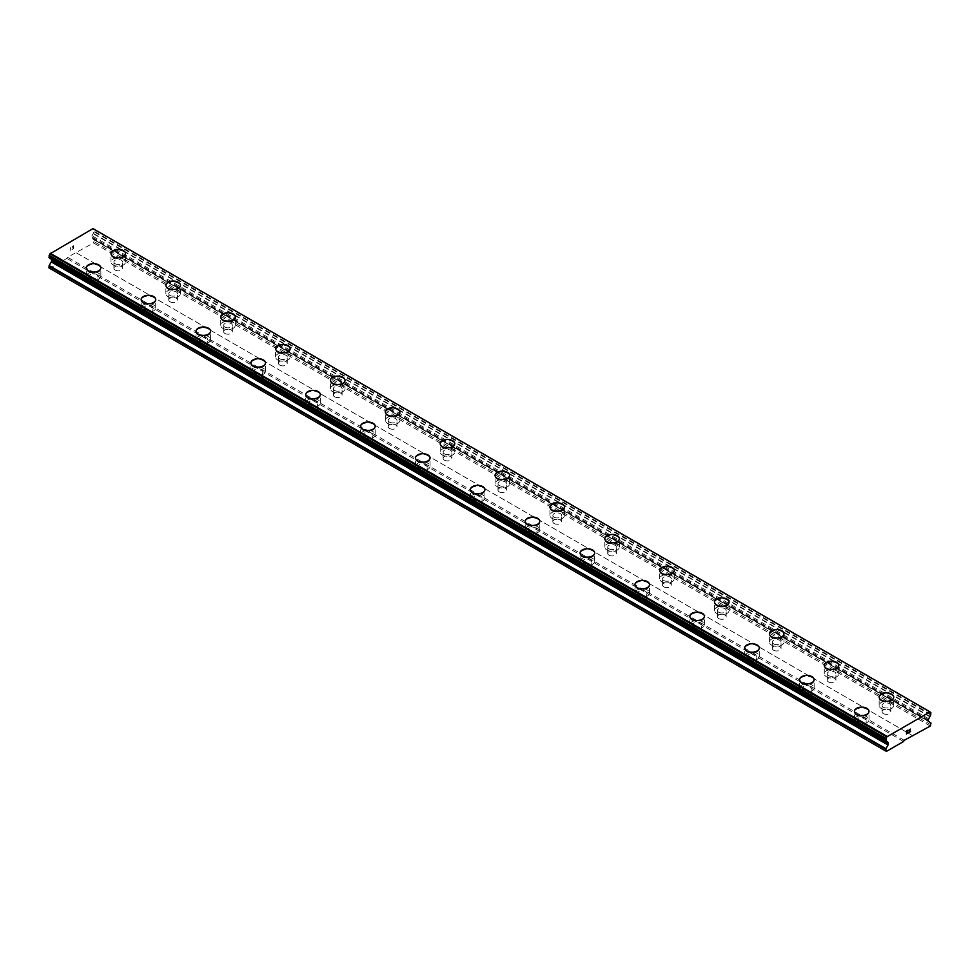 <?xml version="1.0" encoding="UTF-8"?>
<svg xmlns="http://www.w3.org/2000/svg" width="980" height="980" viewBox="0 0 980 980"><rect width="100%" height="100%" fill="white"/><g stroke="black" fill="none" stroke-linecap="round" stroke-linejoin="round"><path stroke-width="0.73" stroke-dasharray="4.9 3.68" d="M115.187 270.1A4.361 2.524 0 0 0 119.94 270.651A4.361 2.524 0 0 0 122.635 268.324A4.361 2.524 0 0 0 121.361 266.536A4.361 2.524 0 0 0 116.596 265.997A4.361 2.524 0 0 0 113.901 268.324A4.361 2.524 0 0 0 115.187 270.1M115.187 263.767A4.361 2.524 0 0 0 119.94 264.318A4.361 2.524 0 0 0 122.635 261.991A4.361 2.524 0 0 0 121.361 260.202A4.361 2.524 0 0 0 116.596 259.663A4.361 2.524 0 0 0 113.901 261.991A4.361 2.524 0 0 0 115.187 263.767M125.55 253.612L125.55 253.587A7.277 4.202 180 0 1 125.55 253.612A7.277 4.202 180 0 1 121.055 257.483A7.277 4.202 180 0 1 113.129 256.576A7.277 4.202 180 0 1 110.997 253.612A7.277 4.202 180 0 1 110.997 253.6L110.997 253.612M170.054 301.779A4.361 2.524 0 0 0 174.808 302.33A4.361 2.524 0 0 0 177.503 300.003A4.361 2.524 0 0 0 176.229 298.214A4.361 2.524 0 0 0 171.463 297.675A4.361 2.524 0 0 0 168.768 300.003A4.361 2.524 0 0 0 170.054 301.779M170.054 295.446A4.361 2.524 0 0 0 174.808 295.997A4.361 2.524 0 0 0 177.503 293.669A4.361 2.524 0 0 0 176.229 291.881A4.361 2.524 0 0 0 171.463 291.329A4.361 2.524 0 0 0 168.768 293.669A4.361 2.524 0 0 0 170.054 295.446M180.418 285.266L180.418 285.29A7.277 4.202 180 0 1 180.418 285.29A7.277 4.202 180 0 1 175.922 289.161A7.277 4.202 180 0 1 167.996 288.255A7.277 4.202 180 0 1 165.865 285.29A7.277 4.202 180 0 1 165.865 285.278L165.865 285.266M224.922 333.457A4.361 2.524 0 0 0 229.675 334.009A4.361 2.524 0 0 0 232.37 331.681A4.361 2.524 0 0 0 231.096 329.893A4.361 2.524 0 0 0 226.331 329.354A4.361 2.524 0 0 0 223.636 331.681A4.361 2.524 0 0 0 224.922 333.457M224.922 327.124A4.361 2.524 0 0 0 229.675 327.663A4.361 2.524 0 0 0 232.37 325.336A4.361 2.524 0 0 0 231.096 323.559A4.361 2.524 0 0 0 226.331 323.008A4.361 2.524 0 0 0 223.636 325.336A4.361 2.524 0 0 0 224.922 327.124M235.286 316.957L235.286 316.957A7.277 4.202 180 0 1 230.79 320.84A7.277 4.202 180 0 1 222.864 319.933A7.277 4.202 180 0 1 220.733 316.957L220.733 316.944M279.79 365.136A4.361 2.524 0 0 0 284.543 365.687A4.361 2.524 0 0 0 287.238 363.36A4.361 2.524 0 0 0 285.964 361.571A4.361 2.524 0 0 0 281.199 361.032A4.361 2.524 0 0 0 278.504 363.36A4.361 2.524 0 0 0 279.79 365.136M279.79 358.803A4.361 2.524 0 0 0 284.543 359.341A4.361 2.524 0 0 0 287.238 357.014A4.361 2.524 0 0 0 285.964 355.238A4.361 2.524 0 0 0 281.199 354.687A4.361 2.524 0 0 0 278.504 357.014A4.361 2.524 0 0 0 279.79 358.803M290.154 348.635L290.154 348.635A7.277 4.202 180 0 1 285.658 352.518A7.277 4.202 180 0 1 277.732 351.612A7.277 4.202 180 0 1 275.601 348.635L275.601 348.623M334.658 396.814A4.361 2.524 0 0 0 339.411 397.365A4.361 2.524 0 0 0 342.106 395.026A4.361 2.524 0 0 0 340.832 393.25A4.361 2.524 0 0 0 336.067 392.698A4.361 2.524 0 0 0 333.372 395.026A4.361 2.524 0 0 0 334.658 396.814M334.658 390.481A4.361 2.524 0 0 0 339.411 391.02A4.361 2.524 0 0 0 342.106 388.693A4.361 2.524 0 0 0 340.832 386.916A4.361 2.524 0 0 0 336.067 386.365A4.361 2.524 0 0 0 333.372 388.693A4.361 2.524 0 0 0 334.658 390.481M345.021 380.313L345.021 380.313A7.277 4.202 180 0 1 340.526 384.197A7.277 4.202 180 0 1 332.6 383.29A7.277 4.202 180 0 1 330.468 380.313L330.468 380.301M389.526 428.493A4.361 2.524 0 0 0 394.279 429.032A4.361 2.524 0 0 0 396.974 426.704A4.361 2.524 0 0 0 395.7 424.928A4.361 2.524 0 0 0 390.934 424.377A4.361 2.524 0 0 0 388.239 426.704A4.361 2.524 0 0 0 389.526 428.493M389.526 422.16A4.361 2.524 0 0 0 394.279 422.699A4.361 2.524 0 0 0 396.974 420.371A4.361 2.524 0 0 0 395.7 418.595A4.361 2.524 0 0 0 390.934 418.043A4.361 2.524 0 0 0 388.239 420.371A4.361 2.524 0 0 0 389.526 422.16M399.889 411.992L399.889 411.992A7.277 4.202 180 0 1 395.393 415.875A7.277 4.202 180 0 1 387.468 414.969A7.277 4.202 180 0 1 385.336 411.992L385.336 411.98M444.393 460.171A4.361 2.524 0 0 0 449.146 460.71A4.361 2.524 0 0 0 451.841 458.383A4.361 2.524 0 0 0 450.567 456.607A4.361 2.524 0 0 0 445.802 456.055A4.361 2.524 0 0 0 443.107 458.383A4.361 2.524 0 0 0 444.393 460.171M444.393 453.838A4.361 2.524 0 0 0 449.146 454.377A4.361 2.524 0 0 0 451.841 452.05A4.361 2.524 0 0 0 450.567 450.273A4.361 2.524 0 0 0 445.802 449.722A4.361 2.524 0 0 0 443.107 452.05A4.361 2.524 0 0 0 444.393 453.838M454.757 443.658L454.757 443.671A7.277 4.202 180 0 1 450.261 447.554A7.277 4.202 180 0 1 442.335 446.647A7.277 4.202 180 0 1 440.204 443.671L440.204 443.658M499.261 491.85A4.361 2.524 0 0 0 504.014 492.389A4.361 2.524 0 0 0 506.709 490.061A4.361 2.524 0 0 0 505.435 488.285A4.361 2.524 0 0 0 500.67 487.734A4.361 2.524 0 0 0 497.975 490.061A4.361 2.524 0 0 0 499.261 491.85M499.261 485.517A4.361 2.524 0 0 0 504.014 486.055A4.361 2.524 0 0 0 506.709 483.728A4.361 2.524 0 0 0 505.435 481.952A4.361 2.524 0 0 0 500.67 481.401A4.361 2.524 0 0 0 497.975 483.728A4.361 2.524 0 0 0 499.261 485.517M509.625 475.349L509.625 475.337A7.277 4.202 180 0 1 509.625 475.349A7.277 4.202 180 0 1 505.129 479.232A7.277 4.202 180 0 1 497.203 478.326A7.277 4.202 180 0 1 495.072 475.349A7.277 4.202 180 0 1 495.072 475.337L495.072 475.337M554.129 523.528A4.361 2.524 0 0 0 558.882 524.067A4.361 2.524 0 0 0 561.577 521.74A4.361 2.524 0 0 0 560.303 519.964A4.361 2.524 0 0 0 555.538 519.412A4.361 2.524 0 0 0 552.843 521.74A4.361 2.524 0 0 0 554.129 523.528M554.129 517.183A4.361 2.524 0 0 0 558.882 517.734A4.361 2.524 0 0 0 561.577 515.407A4.361 2.524 0 0 0 560.303 513.63A4.361 2.524 0 0 0 555.538 513.079A4.361 2.524 0 0 0 552.843 515.407A4.361 2.524 0 0 0 554.129 517.183M564.492 507.028L564.492 507.015A7.277 4.202 180 0 1 564.492 507.028A7.277 4.202 180 0 1 559.996 510.911A7.277 4.202 180 0 1 552.071 509.992A7.277 4.202 180 0 1 549.939 507.028A7.277 4.202 180 0 1 549.939 507.015L549.939 507.015M608.997 555.207A4.361 2.524 0 0 0 613.75 555.746A4.361 2.524 0 0 0 616.445 553.418A4.361 2.524 0 0 0 615.171 551.642A4.361 2.524 0 0 0 610.405 551.091A4.361 2.524 0 0 0 607.71 553.418A4.361 2.524 0 0 0 608.997 555.207M608.997 548.861A4.361 2.524 0 0 0 613.75 549.413A4.361 2.524 0 0 0 616.445 547.085A4.361 2.524 0 0 0 615.171 545.297A4.361 2.524 0 0 0 610.405 544.758A4.361 2.524 0 0 0 607.71 547.085A4.361 2.524 0 0 0 608.997 548.861M619.36 538.706L619.36 538.694A7.277 4.202 180 0 1 619.36 538.706A7.277 4.202 180 0 1 614.864 542.589A7.277 4.202 180 0 1 606.938 541.671A7.277 4.202 180 0 1 604.807 538.706A7.277 4.202 180 0 1 604.807 538.694L604.807 538.694M663.864 586.885A4.361 2.524 0 0 0 668.617 587.424A4.361 2.524 0 0 0 671.312 585.097A4.361 2.524 0 0 0 670.038 583.321A4.361 2.524 0 0 0 665.273 582.769A4.361 2.524 0 0 0 662.578 585.097A4.361 2.524 0 0 0 663.864 586.885M663.864 580.54A4.361 2.524 0 0 0 668.617 581.091A4.361 2.524 0 0 0 671.312 578.764A4.361 2.524 0 0 0 670.038 576.975A4.361 2.524 0 0 0 665.273 576.436A4.361 2.524 0 0 0 662.578 578.764A4.361 2.524 0 0 0 663.864 580.54M674.228 570.385L674.228 570.372A7.277 4.202 180 0 1 674.228 570.385A7.277 4.202 180 0 1 669.732 574.268A7.277 4.202 180 0 1 661.806 573.349A7.277 4.202 180 0 1 659.675 570.385A7.277 4.202 180 0 1 659.675 570.372L659.675 570.372M718.732 618.552A4.361 2.524 0 0 0 723.485 619.103A4.361 2.524 0 0 0 726.18 616.775A4.361 2.524 0 0 0 724.906 614.999A4.361 2.524 0 0 0 720.141 614.448A4.361 2.524 0 0 0 717.446 616.775A4.361 2.524 0 0 0 718.732 618.552M718.732 612.218A4.361 2.524 0 0 0 723.485 612.77A4.361 2.524 0 0 0 726.18 610.442A4.361 2.524 0 0 0 724.906 608.654A4.361 2.524 0 0 0 720.141 608.115A4.361 2.524 0 0 0 717.446 610.442A4.361 2.524 0 0 0 718.732 612.218M729.096 602.063L729.096 602.051A7.277 4.202 180 0 1 729.096 602.063A7.277 4.202 180 0 1 724.6 605.946A7.277 4.202 180 0 1 716.674 605.028A7.277 4.202 180 0 1 714.543 602.063A7.277 4.202 180 0 1 714.543 602.051L714.543 602.063M773.6 650.23A4.361 2.524 0 0 0 778.353 650.781A4.361 2.524 0 0 0 781.048 648.454A4.361 2.524 0 0 0 779.774 646.665A4.361 2.524 0 0 0 775.009 646.126A4.361 2.524 0 0 0 772.314 648.454A4.361 2.524 0 0 0 773.6 650.23M773.6 643.897A4.361 2.524 0 0 0 778.353 644.448A4.361 2.524 0 0 0 781.048 642.12A4.361 2.524 0 0 0 779.774 640.332A4.361 2.524 0 0 0 775.009 639.793A4.361 2.524 0 0 0 772.314 642.12A4.361 2.524 0 0 0 773.6 643.897M783.963 633.717L783.963 633.742A7.277 4.202 180 0 1 783.963 633.742A7.277 4.202 180 0 1 779.467 637.613A7.277 4.202 180 0 1 771.542 636.706A7.277 4.202 180 0 1 769.41 633.742A7.277 4.202 180 0 1 769.41 633.729L769.41 633.717M828.467 681.909A4.361 2.524 0 0 0 833.221 682.46A4.361 2.524 0 0 0 835.916 680.132A4.361 2.524 0 0 0 834.642 678.344A4.361 2.524 0 0 0 829.876 677.805A4.361 2.524 0 0 0 827.194 680.132A4.361 2.524 0 0 0 828.467 681.909M828.467 675.575A4.361 2.524 0 0 0 833.221 676.127A4.361 2.524 0 0 0 835.916 673.799A4.361 2.524 0 0 0 834.642 672.011A4.361 2.524 0 0 0 829.876 671.471A4.361 2.524 0 0 0 827.194 673.799A4.361 2.524 0 0 0 828.467 675.575M838.831 665.42L838.831 665.395A7.277 4.202 180 0 1 838.831 665.42A7.277 4.202 180 0 1 834.335 669.291A7.277 4.202 180 0 1 826.41 668.385A7.277 4.202 180 0 1 824.278 665.42A7.277 4.202 180 0 1 824.278 665.408L824.278 665.395M883.335 713.587A4.361 2.524 0 0 0 888.088 714.138A4.361 2.524 0 0 0 890.783 711.811A4.361 2.524 0 0 0 889.509 710.022A4.361 2.524 0 0 0 884.744 709.483A4.361 2.524 0 0 0 882.061 711.811A4.361 2.524 0 0 0 883.335 713.587M883.335 707.254A4.361 2.524 0 0 0 888.088 707.805A4.361 2.524 0 0 0 890.783 705.478A4.361 2.524 0 0 0 889.509 703.689A4.361 2.524 0 0 0 884.744 703.15A4.361 2.524 0 0 0 882.061 705.478A4.361 2.524 0 0 0 883.335 707.254M893.699 697.098L893.699 697.074A7.277 4.202 180 0 1 893.699 697.098A7.277 4.202 180 0 1 889.203 700.97A7.277 4.202 180 0 1 881.277 700.063A7.277 4.202 180 0 1 879.146 697.098A7.277 4.202 180 0 1 879.146 697.086L879.146 697.074M90.491 284.359A4.361 2.524 0 0 0 95.256 284.898A4.361 2.524 0 0 0 97.939 282.571A4.361 2.524 0 0 0 96.665 280.795A4.361 2.524 0 0 0 91.912 280.243A4.361 2.524 0 0 0 89.217 282.571A4.361 2.524 0 0 0 90.491 284.359M90.491 278.026A4.361 2.524 0 0 0 95.256 278.565A4.361 2.524 0 0 0 97.939 276.238A4.361 2.524 0 0 0 96.665 274.461A4.361 2.524 0 0 0 91.912 273.91A4.361 2.524 0 0 0 89.217 276.238A4.361 2.524 0 0 0 90.491 278.026M100.854 267.858L100.854 267.858A7.277 4.202 180 0 1 96.359 271.742A7.277 4.202 180 0 1 88.433 270.835A7.277 4.202 180 0 1 86.301 267.858L86.301 267.846M145.358 316.038A4.361 2.524 0 0 0 150.124 316.577A4.361 2.524 0 0 0 152.806 314.249A4.361 2.524 0 0 0 151.533 312.473A4.361 2.524 0 0 0 146.78 311.922A4.361 2.524 0 0 0 144.085 314.249A4.361 2.524 0 0 0 145.358 316.038M145.358 309.704A4.361 2.524 0 0 0 150.124 310.243A4.361 2.524 0 0 0 152.806 307.916A4.361 2.524 0 0 0 151.533 306.14A4.361 2.524 0 0 0 146.78 305.589A4.361 2.524 0 0 0 144.085 307.916A4.361 2.524 0 0 0 145.358 309.704M155.722 299.537L155.722 299.537A7.277 4.202 180 0 1 151.226 303.42A7.277 4.202 180 0 1 143.301 302.514A7.277 4.202 180 0 1 141.169 299.537L141.169 299.525M200.226 347.716A4.361 2.524 0 0 0 204.992 348.255A4.361 2.524 0 0 0 207.686 345.928A4.361 2.524 0 0 0 206.4 344.151A4.361 2.524 0 0 0 201.647 343.6A4.361 2.524 0 0 0 198.952 345.928A4.361 2.524 0 0 0 200.226 347.716M200.226 341.383A4.361 2.524 0 0 0 204.992 341.922A4.361 2.524 0 0 0 207.686 339.595A4.361 2.524 0 0 0 206.4 337.818A4.361 2.524 0 0 0 201.647 337.267A4.361 2.524 0 0 0 198.952 339.595A4.361 2.524 0 0 0 200.226 341.383M210.59 331.216L210.59 331.203A7.277 4.202 180 0 1 210.59 331.216A7.277 4.202 180 0 1 206.094 335.099A7.277 4.202 180 0 1 198.168 334.192A7.277 4.202 180 0 1 196.037 331.216A7.277 4.202 180 0 1 196.037 331.203L196.037 331.216M255.094 379.395A4.361 2.524 0 0 0 259.859 379.934A4.361 2.524 0 0 0 262.554 377.606A4.361 2.524 0 0 0 261.268 375.83A4.361 2.524 0 0 0 256.515 375.279A4.361 2.524 0 0 0 253.82 377.606A4.361 2.524 0 0 0 255.094 379.395M255.094 373.049A4.361 2.524 0 0 0 259.859 373.601A4.361 2.524 0 0 0 262.554 371.273A4.361 2.524 0 0 0 261.268 369.497A4.361 2.524 0 0 0 256.515 368.946A4.361 2.524 0 0 0 253.82 371.273A4.361 2.524 0 0 0 255.094 373.049M265.457 362.894L265.457 362.882A7.277 4.202 180 0 1 265.457 362.894A7.277 4.202 180 0 1 260.962 366.777A7.277 4.202 180 0 1 253.036 365.859A7.277 4.202 180 0 1 250.905 362.894A7.277 4.202 180 0 1 250.905 362.882L250.905 362.882M309.962 411.073A4.361 2.524 0 0 0 314.727 411.612A4.361 2.524 0 0 0 317.422 409.285A4.361 2.524 0 0 0 316.136 407.509A4.361 2.524 0 0 0 311.383 406.957A4.361 2.524 0 0 0 308.688 409.285A4.361 2.524 0 0 0 309.962 411.073M309.962 404.728A4.361 2.524 0 0 0 314.727 405.279A4.361 2.524 0 0 0 317.422 402.952A4.361 2.524 0 0 0 316.136 401.175A4.361 2.524 0 0 0 311.383 400.624A4.361 2.524 0 0 0 308.688 402.952A4.361 2.524 0 0 0 309.962 404.728M320.325 394.573L320.325 394.56A7.277 4.202 180 0 1 320.325 394.573A7.277 4.202 180 0 1 315.829 398.456A7.277 4.202 180 0 1 307.904 397.537A7.277 4.202 180 0 1 305.772 394.573A7.277 4.202 180 0 1 305.772 394.56L305.772 394.56M364.829 442.752A4.361 2.524 0 0 0 369.595 443.291A4.361 2.524 0 0 0 372.29 440.963A4.361 2.524 0 0 0 371.004 439.187A4.361 2.524 0 0 0 366.251 438.636A4.361 2.524 0 0 0 363.555 440.963A4.361 2.524 0 0 0 364.829 442.752M364.829 436.406A4.361 2.524 0 0 0 369.595 436.958A4.361 2.524 0 0 0 372.29 434.63A4.361 2.524 0 0 0 371.004 432.841A4.361 2.524 0 0 0 366.251 432.303A4.361 2.524 0 0 0 363.555 434.63A4.361 2.524 0 0 0 364.829 436.406M375.193 426.251L375.193 426.239A7.277 4.202 180 0 1 375.193 426.251A7.277 4.202 180 0 1 370.697 430.134A7.277 4.202 180 0 1 362.772 429.216A7.277 4.202 180 0 1 360.64 426.251A7.277 4.202 180 0 1 360.64 426.239L360.64 426.239M419.697 474.418A4.361 2.524 0 0 0 424.463 474.969A4.361 2.524 0 0 0 427.158 472.642A4.361 2.524 0 0 0 425.871 470.866A4.361 2.524 0 0 0 421.118 470.314A4.361 2.524 0 0 0 418.423 472.642A4.361 2.524 0 0 0 419.697 474.418M419.697 468.085A4.361 2.524 0 0 0 424.463 468.636A4.361 2.524 0 0 0 427.158 466.309A4.361 2.524 0 0 0 425.871 464.52A4.361 2.524 0 0 0 421.118 463.981A4.361 2.524 0 0 0 418.423 466.309A4.361 2.524 0 0 0 419.697 468.085M430.061 457.93L430.061 457.917A7.277 4.202 180 0 1 430.061 457.93A7.277 4.202 180 0 1 425.565 461.813A7.277 4.202 180 0 1 417.639 460.894A7.277 4.202 180 0 1 415.508 457.93A7.277 4.202 180 0 1 415.508 457.917L415.508 457.917M474.565 506.096A4.361 2.524 0 0 0 479.33 506.648A4.361 2.524 0 0 0 482.025 504.32A4.361 2.524 0 0 0 480.739 502.532A4.361 2.524 0 0 0 475.986 501.993A4.361 2.524 0 0 0 473.291 504.32A4.361 2.524 0 0 0 474.565 506.096M474.565 499.763A4.361 2.524 0 0 0 479.33 500.315A4.361 2.524 0 0 0 482.025 497.987A4.361 2.524 0 0 0 480.739 496.199A4.361 2.524 0 0 0 475.986 495.66A4.361 2.524 0 0 0 473.291 497.987A4.361 2.524 0 0 0 474.565 499.763M484.929 489.608L484.929 489.584A7.277 4.202 180 0 1 484.929 489.608A7.277 4.202 180 0 1 480.433 493.491A7.277 4.202 180 0 1 472.507 492.573A7.277 4.202 180 0 1 470.376 489.608A7.277 4.202 180 0 1 470.376 489.596L470.376 489.608M529.433 537.775A4.361 2.524 0 0 0 534.198 538.326A4.361 2.524 0 0 0 536.893 535.999A4.361 2.524 0 0 0 535.607 534.21A4.361 2.524 0 0 0 530.854 533.671A4.361 2.524 0 0 0 528.159 535.999A4.361 2.524 0 0 0 529.433 537.775M529.433 531.442A4.361 2.524 0 0 0 534.198 531.993A4.361 2.524 0 0 0 536.893 529.666A4.361 2.524 0 0 0 535.607 527.877A4.361 2.524 0 0 0 530.854 527.338A4.361 2.524 0 0 0 528.159 529.666A4.361 2.524 0 0 0 529.433 531.442M539.796 521.262L539.796 521.287A7.277 4.202 180 0 1 539.796 521.287A7.277 4.202 180 0 1 535.301 525.158A7.277 4.202 180 0 1 527.375 524.251A7.277 4.202 180 0 1 525.243 521.287A7.277 4.202 180 0 1 525.243 521.274L525.243 521.262M584.301 569.454A4.361 2.524 0 0 0 589.066 570.005A4.361 2.524 0 0 0 591.761 567.677A4.361 2.524 0 0 0 590.475 565.889A4.361 2.524 0 0 0 585.721 565.35A4.361 2.524 0 0 0 583.027 567.677A4.361 2.524 0 0 0 584.301 569.454M584.301 563.12A4.361 2.524 0 0 0 589.066 563.672A4.361 2.524 0 0 0 591.761 561.344A4.361 2.524 0 0 0 590.475 559.556A4.361 2.524 0 0 0 585.721 559.017A4.361 2.524 0 0 0 583.027 561.344A4.361 2.524 0 0 0 584.301 563.12M594.664 552.965L594.664 552.941A7.277 4.202 180 0 1 594.664 552.965A7.277 4.202 180 0 1 590.168 556.836A7.277 4.202 180 0 1 582.243 555.93A7.277 4.202 180 0 1 580.111 552.965A7.277 4.202 180 0 1 580.111 552.953L580.111 552.941M639.168 601.132A4.361 2.524 0 0 0 643.933 601.683A4.361 2.524 0 0 0 646.629 599.356A4.361 2.524 0 0 0 645.342 597.567A4.361 2.524 0 0 0 640.589 597.028A4.361 2.524 0 0 0 637.894 599.356A4.361 2.524 0 0 0 639.168 601.132M639.168 594.799A4.361 2.524 0 0 0 643.933 595.35A4.361 2.524 0 0 0 646.629 593.023A4.361 2.524 0 0 0 645.342 591.234A4.361 2.524 0 0 0 640.589 590.683A4.361 2.524 0 0 0 637.894 593.023A4.361 2.524 0 0 0 639.168 594.799M649.532 584.644L649.532 584.619A7.277 4.202 180 0 1 649.532 584.644A7.277 4.202 180 0 1 645.036 588.515A7.277 4.202 180 0 1 637.11 587.608A7.277 4.202 180 0 1 634.979 584.644A7.277 4.202 180 0 1 634.979 584.631L634.979 584.619M694.036 632.811A4.361 2.524 0 0 0 698.801 633.362A4.361 2.524 0 0 0 701.496 631.034A4.361 2.524 0 0 0 700.21 629.246A4.361 2.524 0 0 0 695.457 628.707A4.361 2.524 0 0 0 692.762 631.034A4.361 2.524 0 0 0 694.036 632.811M694.036 626.477A4.361 2.524 0 0 0 698.801 627.029A4.361 2.524 0 0 0 701.496 624.689A4.361 2.524 0 0 0 700.21 622.913A4.361 2.524 0 0 0 695.457 622.361A4.361 2.524 0 0 0 692.762 624.689A4.361 2.524 0 0 0 694.036 626.477M704.399 616.31L704.399 616.31A7.277 4.202 180 0 1 699.904 620.193A7.277 4.202 180 0 1 691.978 619.287A7.277 4.202 180 0 1 689.846 616.31L689.846 616.298M748.904 664.489A4.361 2.524 0 0 0 753.669 665.04A4.361 2.524 0 0 0 756.364 662.713A4.361 2.524 0 0 0 755.078 660.924A4.361 2.524 0 0 0 750.325 660.385A4.361 2.524 0 0 0 747.63 662.713A4.361 2.524 0 0 0 748.904 664.489M748.904 658.156A4.361 2.524 0 0 0 753.669 658.695A4.361 2.524 0 0 0 756.364 656.367A4.361 2.524 0 0 0 755.078 654.591A4.361 2.524 0 0 0 750.325 654.04A4.361 2.524 0 0 0 747.63 656.367A4.361 2.524 0 0 0 748.904 658.156M759.267 647.988L759.267 647.988A7.277 4.202 180 0 1 754.772 651.872A7.277 4.202 180 0 1 746.846 650.965A7.277 4.202 180 0 1 744.714 647.988L744.714 647.976M803.772 696.168A4.361 2.524 0 0 0 808.537 696.719A4.361 2.524 0 0 0 811.232 694.391A4.361 2.524 0 0 0 809.946 692.603A4.361 2.524 0 0 0 805.192 692.052A4.361 2.524 0 0 0 802.498 694.391A4.361 2.524 0 0 0 803.772 696.168M803.772 689.834A4.361 2.524 0 0 0 808.537 690.373A4.361 2.524 0 0 0 811.232 688.046A4.361 2.524 0 0 0 809.946 686.27A4.361 2.524 0 0 0 805.192 685.718A4.361 2.524 0 0 0 802.498 688.046A4.361 2.524 0 0 0 803.772 689.834M814.135 679.655L814.135 679.667A7.277 4.202 180 0 1 809.652 683.55A7.277 4.202 180 0 1 801.714 682.644A7.277 4.202 180 0 1 799.582 679.667L799.582 679.655M858.639 727.846A4.361 2.524 0 0 0 863.405 728.397A4.361 2.524 0 0 0 866.1 726.058A4.361 2.524 0 0 0 864.813 724.281A4.361 2.524 0 0 0 860.06 723.73A4.361 2.524 0 0 0 857.365 726.058A4.361 2.524 0 0 0 858.639 727.846M858.639 721.513A4.361 2.524 0 0 0 863.405 722.052A4.361 2.524 0 0 0 866.1 719.724A4.361 2.524 0 0 0 864.813 717.948A4.361 2.524 0 0 0 860.06 717.397A4.361 2.524 0 0 0 857.365 719.724A4.361 2.524 0 0 0 858.639 721.513M869.003 711.345L869.003 711.345A7.277 4.202 180 0 1 864.519 715.229A7.277 4.202 180 0 1 856.581 714.322A7.277 4.202 180 0 1 854.45 711.345L854.45 711.333M856.581 722.701A7.277 4.202 0 0 0 864.519 723.608A7.277 4.202 0 0 0 869.003 719.724A7.277 4.202 0 0 0 866.871 716.76A7.277 4.202 0 0 0 858.946 715.853A7.277 4.202 0 0 0 854.45 719.724A7.277 4.202 0 0 0 856.581 722.701M856.581 715.106A7.277 4.202 0 0 0 864.519 716.025A7.277 4.202 0 0 0 869.003 712.142A7.277 4.202 0 0 0 866.871 709.165A7.277 4.202 0 0 0 858.946 708.258A7.277 4.202 0 0 0 854.45 712.142A7.277 4.202 0 0 0 856.581 715.106M801.714 691.023A7.277 4.202 0 0 0 809.652 691.929A7.277 4.202 0 0 0 814.135 688.046A7.277 4.202 0 0 0 812.004 685.081A7.277 4.202 0 0 0 804.078 684.175A7.277 4.202 0 0 0 799.582 688.046A7.277 4.202 0 0 0 801.714 691.023M801.714 683.428A7.277 4.202 0 0 0 809.652 684.346A7.277 4.202 0 0 0 814.135 680.463A7.277 4.202 0 0 0 812.004 677.499A7.277 4.202 0 0 0 804.078 676.58A7.277 4.202 0 0 0 799.582 680.463A7.277 4.202 0 0 0 801.714 683.428M746.846 659.344A7.277 4.202 0 0 0 754.772 660.251A7.277 4.202 0 0 0 759.267 656.367A7.277 4.202 0 0 0 757.136 653.403A7.277 4.202 0 0 0 749.21 652.496A7.277 4.202 0 0 0 744.714 656.367A7.277 4.202 0 0 0 746.846 659.344M746.846 651.749A7.277 4.202 0 0 0 754.772 652.668A7.277 4.202 0 0 0 759.267 648.785A7.277 4.202 0 0 0 757.136 645.82A7.277 4.202 0 0 0 749.21 644.901A7.277 4.202 0 0 0 744.714 648.785A7.277 4.202 0 0 0 746.846 651.749M691.978 627.666A7.277 4.202 0 0 0 699.904 628.572A7.277 4.202 0 0 0 704.399 624.689A7.277 4.202 0 0 0 702.268 621.724A7.277 4.202 0 0 0 694.342 620.818A7.277 4.202 0 0 0 689.846 624.689A7.277 4.202 0 0 0 691.978 627.666M691.978 620.083A7.277 4.202 0 0 0 699.904 620.989A7.277 4.202 0 0 0 704.399 617.106A7.277 4.202 0 0 0 702.268 614.142A7.277 4.202 0 0 0 694.342 613.223A7.277 4.202 0 0 0 689.846 617.106A7.277 4.202 0 0 0 691.978 620.083M637.11 595.987A7.277 4.202 0 0 0 645.036 596.894A7.277 4.202 0 0 0 649.532 593.023A7.277 4.202 0 0 0 647.4 590.046A7.277 4.202 0 0 0 639.475 589.139A7.277 4.202 0 0 0 634.979 593.023A7.277 4.202 0 0 0 637.11 595.987M637.11 588.404A7.277 4.202 0 0 0 645.036 589.311A7.277 4.202 0 0 0 649.532 585.428A7.277 4.202 0 0 0 647.4 582.463A7.277 4.202 0 0 0 639.475 581.544A7.277 4.202 0 0 0 634.979 585.428A7.277 4.202 0 0 0 637.11 588.404M582.243 564.309A7.277 4.202 0 0 0 590.168 565.215A7.277 4.202 0 0 0 594.664 561.344A7.277 4.202 0 0 0 592.533 558.367A7.277 4.202 0 0 0 584.607 557.461A7.277 4.202 0 0 0 580.111 561.344A7.277 4.202 0 0 0 582.243 564.309M582.243 556.726A7.277 4.202 0 0 0 590.168 557.632A7.277 4.202 0 0 0 594.664 553.749A7.277 4.202 0 0 0 592.533 550.785A7.277 4.202 0 0 0 584.607 549.878A7.277 4.202 0 0 0 580.111 553.749A7.277 4.202 0 0 0 582.243 556.726M527.375 532.63A7.277 4.202 0 0 0 535.301 533.537A7.277 4.202 0 0 0 539.796 529.666A7.277 4.202 0 0 0 537.665 526.689A7.277 4.202 0 0 0 529.739 525.782A7.277 4.202 0 0 0 525.243 529.666A7.277 4.202 0 0 0 527.375 532.63M527.375 525.047A7.277 4.202 0 0 0 535.301 525.954A7.277 4.202 0 0 0 539.796 522.071A7.277 4.202 0 0 0 537.665 519.106A7.277 4.202 0 0 0 529.739 518.2A7.277 4.202 0 0 0 525.243 522.071A7.277 4.202 0 0 0 527.375 525.047M472.507 500.952A7.277 4.202 0 0 0 480.433 501.87A7.277 4.202 0 0 0 484.929 497.987A7.277 4.202 0 0 0 482.797 495.01A7.277 4.202 0 0 0 474.871 494.104A7.277 4.202 0 0 0 470.376 497.987A7.277 4.202 0 0 0 472.507 500.952M472.507 493.369A7.277 4.202 0 0 0 480.433 494.275A7.277 4.202 0 0 0 484.929 490.392A7.277 4.202 0 0 0 482.797 487.428A7.277 4.202 0 0 0 474.871 486.521A7.277 4.202 0 0 0 470.376 490.392A7.277 4.202 0 0 0 472.507 493.369M417.639 469.273A7.277 4.202 0 0 0 425.565 470.192A7.277 4.202 0 0 0 430.061 466.309A7.277 4.202 0 0 0 427.929 463.332A7.277 4.202 0 0 0 420.004 462.425A7.277 4.202 0 0 0 415.508 466.309A7.277 4.202 0 0 0 417.639 469.273M417.639 461.69A7.277 4.202 0 0 0 425.565 462.597A7.277 4.202 0 0 0 430.061 458.714A7.277 4.202 0 0 0 427.929 455.749A7.277 4.202 0 0 0 420.004 454.843A7.277 4.202 0 0 0 415.508 458.714A7.277 4.202 0 0 0 417.639 461.69M362.772 437.595A7.277 4.202 0 0 0 370.697 438.513A7.277 4.202 0 0 0 375.193 434.63A7.277 4.202 0 0 0 373.062 431.653A7.277 4.202 0 0 0 365.136 430.747A7.277 4.202 0 0 0 360.64 434.63A7.277 4.202 0 0 0 362.772 437.595M362.772 430.012A7.277 4.202 0 0 0 370.697 430.918A7.277 4.202 0 0 0 375.193 427.047A7.277 4.202 0 0 0 373.062 424.071A7.277 4.202 0 0 0 365.136 423.164A7.277 4.202 0 0 0 360.64 427.047A7.277 4.202 0 0 0 362.772 430.012M307.904 405.916A7.277 4.202 0 0 0 315.829 406.835A7.277 4.202 0 0 0 320.325 402.952A7.277 4.202 0 0 0 318.194 399.987A7.277 4.202 0 0 0 310.268 399.068A7.277 4.202 0 0 0 305.772 402.952A7.277 4.202 0 0 0 307.904 405.916M307.904 398.333A7.277 4.202 0 0 0 315.829 399.24A7.277 4.202 0 0 0 320.325 395.369A7.277 4.202 0 0 0 318.194 392.392A7.277 4.202 0 0 0 310.268 391.486A7.277 4.202 0 0 0 305.772 395.369A7.277 4.202 0 0 0 307.904 398.333M253.036 374.238A7.277 4.202 0 0 0 260.962 375.156A7.277 4.202 0 0 0 265.457 371.273A7.277 4.202 0 0 0 263.326 368.309A7.277 4.202 0 0 0 255.4 367.39A7.277 4.202 0 0 0 250.905 371.273A7.277 4.202 0 0 0 253.036 374.238M253.036 366.655A7.277 4.202 0 0 0 260.962 367.561A7.277 4.202 0 0 0 265.457 363.69A7.277 4.202 0 0 0 263.326 360.714A7.277 4.202 0 0 0 255.4 359.807A7.277 4.202 0 0 0 250.905 363.69A7.277 4.202 0 0 0 253.036 366.655M198.168 342.571A7.277 4.202 0 0 0 206.094 343.478A7.277 4.202 0 0 0 210.59 339.595A7.277 4.202 0 0 0 208.458 336.63A7.277 4.202 0 0 0 200.532 335.711A7.277 4.202 0 0 0 196.037 339.595A7.277 4.202 0 0 0 198.168 342.571M198.168 334.976A7.277 4.202 0 0 0 206.094 335.895A7.277 4.202 0 0 0 210.59 332.012A7.277 4.202 0 0 0 208.458 329.035A7.277 4.202 0 0 0 200.532 328.129A7.277 4.202 0 0 0 196.037 332.012A7.277 4.202 0 0 0 198.168 334.976M143.301 310.893A7.277 4.202 0 0 0 151.226 311.799A7.277 4.202 0 0 0 155.722 307.916A7.277 4.202 0 0 0 153.59 304.952A7.277 4.202 0 0 0 145.665 304.033A7.277 4.202 0 0 0 141.169 307.916A7.277 4.202 0 0 0 143.301 310.893M143.301 303.298A7.277 4.202 0 0 0 151.226 304.217A7.277 4.202 0 0 0 155.722 300.333A7.277 4.202 0 0 0 153.59 297.357A7.277 4.202 0 0 0 145.665 296.45A7.277 4.202 0 0 0 141.169 300.333A7.277 4.202 0 0 0 143.301 303.298M88.433 279.214A7.277 4.202 0 0 0 96.359 280.121A7.277 4.202 0 0 0 100.854 276.238A7.277 4.202 0 0 0 98.723 273.273A7.277 4.202 0 0 0 90.797 272.354A7.277 4.202 0 0 0 86.301 276.238A7.277 4.202 0 0 0 88.433 279.214M88.433 271.619A7.277 4.202 0 0 0 96.359 272.538A7.277 4.202 0 0 0 100.854 268.655A7.277 4.202 0 0 0 98.723 265.678A7.277 4.202 0 0 0 90.797 264.772A7.277 4.202 0 0 0 86.301 268.655A7.277 4.202 0 0 0 88.433 271.619M881.277 708.442A7.277 4.202 0 0 0 889.203 709.348A7.277 4.202 0 0 0 893.699 705.478A7.277 4.202 0 0 0 891.567 702.501A7.277 4.202 0 0 0 883.642 701.594A7.277 4.202 0 0 0 879.146 705.478A7.277 4.202 0 0 0 881.277 708.442M881.277 700.859A7.277 4.202 0 0 0 889.203 701.766A7.277 4.202 0 0 0 893.699 697.883A7.277 4.202 0 0 0 891.567 694.918A7.277 4.202 0 0 0 883.642 694.011A7.277 4.202 0 0 0 879.146 697.883A7.277 4.202 0 0 0 881.277 700.859M826.41 676.764A7.277 4.202 0 0 0 834.335 677.67A7.277 4.202 0 0 0 838.831 673.799A7.277 4.202 0 0 0 836.7 670.822A7.277 4.202 0 0 0 828.774 669.916A7.277 4.202 0 0 0 824.278 673.799A7.277 4.202 0 0 0 826.41 676.764M826.41 669.181A7.277 4.202 0 0 0 834.335 670.087A7.277 4.202 0 0 0 838.831 666.204A7.277 4.202 0 0 0 836.7 663.24A7.277 4.202 0 0 0 828.774 662.333A7.277 4.202 0 0 0 824.278 666.204A7.277 4.202 0 0 0 826.41 669.181M771.542 645.085A7.277 4.202 0 0 0 779.467 645.992A7.277 4.202 0 0 0 783.963 642.12A7.277 4.202 0 0 0 781.832 639.144A7.277 4.202 0 0 0 773.906 638.237A7.277 4.202 0 0 0 769.41 642.12A7.277 4.202 0 0 0 771.542 645.085M771.542 637.502A7.277 4.202 0 0 0 779.467 638.409A7.277 4.202 0 0 0 783.963 634.526A7.277 4.202 0 0 0 781.832 631.561A7.277 4.202 0 0 0 773.906 630.655A7.277 4.202 0 0 0 769.41 634.526A7.277 4.202 0 0 0 771.542 637.502M716.674 613.407A7.277 4.202 0 0 0 724.6 614.325A7.277 4.202 0 0 0 729.096 610.442A7.277 4.202 0 0 0 726.964 607.465A7.277 4.202 0 0 0 719.038 606.559A7.277 4.202 0 0 0 714.543 610.442A7.277 4.202 0 0 0 716.674 613.407M716.674 605.824A7.277 4.202 0 0 0 724.6 606.73A7.277 4.202 0 0 0 729.096 602.847A7.277 4.202 0 0 0 726.964 599.883A7.277 4.202 0 0 0 719.038 598.976A7.277 4.202 0 0 0 714.543 602.847A7.277 4.202 0 0 0 716.674 605.824M661.806 581.728A7.277 4.202 0 0 0 669.732 582.647A7.277 4.202 0 0 0 674.228 578.764A7.277 4.202 0 0 0 672.096 575.787A7.277 4.202 0 0 0 664.17 574.88A7.277 4.202 0 0 0 659.675 578.764A7.277 4.202 0 0 0 661.806 581.728M661.806 574.145A7.277 4.202 0 0 0 669.732 575.052A7.277 4.202 0 0 0 674.228 571.181A7.277 4.202 0 0 0 672.096 568.204A7.277 4.202 0 0 0 664.17 567.298A7.277 4.202 0 0 0 659.675 571.181A7.277 4.202 0 0 0 661.806 574.145M606.938 550.049A7.277 4.202 0 0 0 614.864 550.968A7.277 4.202 0 0 0 619.36 547.085A7.277 4.202 0 0 0 617.229 544.12A7.277 4.202 0 0 0 609.303 543.202A7.277 4.202 0 0 0 604.807 547.085A7.277 4.202 0 0 0 606.938 550.049M606.938 542.467A7.277 4.202 0 0 0 614.864 543.373A7.277 4.202 0 0 0 619.36 539.502A7.277 4.202 0 0 0 617.229 536.526A7.277 4.202 0 0 0 609.303 535.619A7.277 4.202 0 0 0 604.807 539.502A7.277 4.202 0 0 0 606.938 542.467M552.071 518.371A7.277 4.202 0 0 0 559.996 519.29A7.277 4.202 0 0 0 564.492 515.407A7.277 4.202 0 0 0 562.361 512.442A7.277 4.202 0 0 0 554.435 511.523A7.277 4.202 0 0 0 549.939 515.407A7.277 4.202 0 0 0 552.071 518.371M552.071 510.788A7.277 4.202 0 0 0 559.996 511.695A7.277 4.202 0 0 0 564.492 507.824A7.277 4.202 0 0 0 562.361 504.847A7.277 4.202 0 0 0 554.435 503.941A7.277 4.202 0 0 0 549.939 507.824A7.277 4.202 0 0 0 552.071 510.788M497.203 486.705A7.277 4.202 0 0 0 505.129 487.611A7.277 4.202 0 0 0 509.625 483.728A7.277 4.202 0 0 0 507.493 480.764A7.277 4.202 0 0 0 499.567 479.845A7.277 4.202 0 0 0 495.072 483.728A7.277 4.202 0 0 0 497.203 486.705M497.203 479.11A7.277 4.202 0 0 0 505.129 480.029A7.277 4.202 0 0 0 509.625 476.145A7.277 4.202 0 0 0 507.493 473.169A7.277 4.202 0 0 0 499.567 472.262A7.277 4.202 0 0 0 495.072 476.145A7.277 4.202 0 0 0 497.203 479.11M442.335 455.026A7.277 4.202 0 0 0 450.261 455.933A7.277 4.202 0 0 0 454.757 452.05A7.277 4.202 0 0 0 452.625 449.085A7.277 4.202 0 0 0 444.7 448.166A7.277 4.202 0 0 0 440.204 452.05A7.277 4.202 0 0 0 442.335 455.026M442.335 447.431A7.277 4.202 0 0 0 450.261 448.35A7.277 4.202 0 0 0 454.757 444.467A7.277 4.202 0 0 0 452.625 441.49A7.277 4.202 0 0 0 444.7 440.584A7.277 4.202 0 0 0 440.204 444.467A7.277 4.202 0 0 0 442.335 447.431M387.468 423.348A7.277 4.202 0 0 0 395.393 424.254A7.277 4.202 0 0 0 399.889 420.371A7.277 4.202 0 0 0 397.757 417.407A7.277 4.202 0 0 0 389.832 416.488A7.277 4.202 0 0 0 385.336 420.371A7.277 4.202 0 0 0 387.468 423.348M387.468 415.753A7.277 4.202 0 0 0 395.393 416.672A7.277 4.202 0 0 0 399.889 412.788A7.277 4.202 0 0 0 397.757 409.812A7.277 4.202 0 0 0 389.832 408.905A7.277 4.202 0 0 0 385.336 412.788A7.277 4.202 0 0 0 387.468 415.753M332.6 391.669A7.277 4.202 0 0 0 340.526 392.576A7.277 4.202 0 0 0 345.021 388.693A7.277 4.202 0 0 0 342.89 385.728A7.277 4.202 0 0 0 334.964 384.822A7.277 4.202 0 0 0 330.468 388.693A7.277 4.202 0 0 0 332.6 391.669M332.6 384.074A7.277 4.202 0 0 0 340.526 384.993A7.277 4.202 0 0 0 345.021 381.11A7.277 4.202 0 0 0 342.89 378.145A7.277 4.202 0 0 0 334.964 377.227A7.277 4.202 0 0 0 330.468 381.11A7.277 4.202 0 0 0 332.6 384.074M277.732 359.991A7.277 4.202 0 0 0 285.658 360.897A7.277 4.202 0 0 0 290.154 357.014A7.277 4.202 0 0 0 288.022 354.05A7.277 4.202 0 0 0 280.096 353.143A7.277 4.202 0 0 0 275.601 357.014A7.277 4.202 0 0 0 277.732 359.991M277.732 352.396A7.277 4.202 0 0 0 285.658 353.315A7.277 4.202 0 0 0 290.154 349.431A7.277 4.202 0 0 0 288.022 346.467A7.277 4.202 0 0 0 280.096 345.548A7.277 4.202 0 0 0 275.601 349.431A7.277 4.202 0 0 0 277.732 352.396M222.864 328.312A7.277 4.202 0 0 0 230.79 329.219A7.277 4.202 0 0 0 235.286 325.336A7.277 4.202 0 0 0 233.154 322.371A7.277 4.202 0 0 0 225.229 321.465A7.277 4.202 0 0 0 220.733 325.336A7.277 4.202 0 0 0 222.864 328.312M222.864 320.73A7.277 4.202 0 0 0 230.79 321.636A7.277 4.202 0 0 0 235.286 317.753A7.277 4.202 0 0 0 233.154 314.788A7.277 4.202 0 0 0 225.229 313.87A7.277 4.202 0 0 0 220.733 317.753A7.277 4.202 0 0 0 222.864 320.73M167.996 296.634A7.277 4.202 0 0 0 175.922 297.54A7.277 4.202 0 0 0 180.418 293.669A7.277 4.202 0 0 0 178.286 290.693A7.277 4.202 0 0 0 170.349 289.786A7.277 4.202 0 0 0 165.865 293.669A7.277 4.202 0 0 0 167.996 296.634M167.996 289.051A7.277 4.202 0 0 0 175.922 289.957A7.277 4.202 0 0 0 180.418 286.074A7.277 4.202 0 0 0 178.286 283.11A7.277 4.202 0 0 0 170.349 282.191A7.277 4.202 0 0 0 165.865 286.074A7.277 4.202 0 0 0 167.996 289.051M113.129 264.955A7.277 4.202 0 0 0 121.055 265.862A7.277 4.202 0 0 0 125.55 261.991A7.277 4.202 0 0 0 123.419 259.014A7.277 4.202 0 0 0 115.481 258.108A7.277 4.202 0 0 0 110.997 261.991A7.277 4.202 0 0 0 113.129 264.955M113.129 257.373A7.277 4.202 0 0 0 121.055 258.279A7.277 4.202 0 0 0 125.55 254.396A7.277 4.202 0 0 0 123.419 251.431A7.277 4.202 0 0 0 115.481 250.513A7.277 4.202 0 0 0 110.997 254.396A7.277 4.202 0 0 0 113.129 257.373M907.358 731.864L906.659 732.256M907.946 732.869L906.659 733.604M907.946 730.173L906.488 731.007L906.5 733.898M908.95 730.333L910.273 729.108M910.518 731.386L909.146 732.17M910.114 729.23L908.803 732.562M73.341 246.054L73.341 247.205L73.341 246.054L72.055 246.801L73.341 246.054M73.341 247.205L72.642 247.609L73.341 247.205M72.642 247.805L73.341 247.401L72.642 247.805M73.341 247.401L73.341 248.553L73.341 247.401M73.341 248.553L72.055 249.3L73.341 248.553M72.055 249.496L73.5 248.65L73.5 245.76L72.055 246.801L73.512 245.772L73.512 248.65L72.055 249.496M70.278 247.634L70.278 250.525L70.278 247.634M70.278 250.525L70.45 247.916L70.278 250.525M49 267.92L49.686 268.324L66.836 258.426L67.522 257.238L93.578 242.979L94.264 239.99L91.985 238.41A1.556 0.894 -60 0 1 91.654 237.699L91.654 236.793A1.556 0.894 -60 0 1 91.985 235.715L93.296 233.338A1.936 1.115 -60 0 1 94.031 231.856L94.031 229.504A1.936 1.115 -60 0 1 93.627 229.418A1.936 1.115 -60 0 1 93.259 228.867L92.978 228.597M50.115 258.536L51.291 259.21A1.556 0.894 -60 0 1 51.328 259.235M49.233 257.716A1.936 1.115 -60 0 1 49.613 257.801A1.936 1.115 -60 0 1 49.907 258.144M912.478 735.564L75.754 252.485M904.246 740.317L67.522 257.238M913.164 735.968L76.44 252.877M930.314 726.058L93.578 242.979M931 724.869L94.264 241.791M930.841 722.726L94.105 239.635M928.709 721.501L91.985 238.41L928.709 721.501M929.885 716.772L93.149 233.681M930.02 716.417L93.296 233.338M929.885 711.774L93.149 228.695M886.851 741.615L51.291 259.21L886.802 741.591M886.422 751.403L49.686 268.324M903.56 741.505L66.836 258.426M931 723.081L94.264 239.99M928.391 720.79L91.654 237.699M928.391 719.871L91.654 236.793M928.709 718.793L91.985 235.715M930.767 714.935L94.031 231.856M931 714.371L94.264 231.292M931 712.889L94.264 229.798M930.094 712.203L94.031 229.504M929.995 711.946L93.259 228.867M122.635 268.324L122.635 261.991M177.503 300.003L177.503 293.669M232.37 331.681L232.37 325.336M287.238 363.36L287.238 357.014M342.106 395.026L342.106 388.693M396.974 426.704L396.974 420.371M451.841 458.383L451.841 452.05M506.709 490.061L506.709 483.728M561.577 521.74L561.577 515.407M616.445 553.418L616.445 547.085M671.312 585.097L671.312 578.764M726.18 616.775L726.18 610.442M781.048 648.454L781.048 642.12M835.916 680.132L835.916 673.799M890.783 711.811L890.783 705.478M97.939 282.571L97.939 276.238M152.806 314.249L152.806 307.916M207.686 345.928L207.686 339.595M262.554 377.606L262.554 371.273M317.422 409.285L317.422 402.952M372.29 440.963L372.29 434.63M427.158 472.642L427.158 466.309M482.025 504.32L482.025 497.987M536.893 535.999L536.893 529.666M591.761 567.677L591.761 561.344M646.629 599.356L646.629 593.023M701.496 631.034L701.496 624.689M756.364 662.713L756.364 656.367M811.232 694.391L811.232 688.046M866.1 726.058L866.1 719.724M869.003 719.724L869.003 712.142M814.135 688.046L814.135 680.463M759.267 656.367L759.267 648.785M704.399 624.689L704.399 617.106M649.532 593.023L649.532 585.428M594.664 561.344L594.664 553.749M539.796 529.666L539.796 522.071M484.929 497.987L484.929 490.392M430.061 466.309L430.061 458.714M375.193 434.63L375.193 427.047M320.325 402.952L320.325 395.369M265.457 371.273L265.457 363.69M210.59 339.595L210.59 332.012M155.722 307.916L155.722 300.333M100.854 276.238L100.854 268.655M893.699 705.478L893.699 697.883M838.831 673.799L838.831 666.204M783.963 642.12L783.963 634.526M729.096 610.442L729.096 602.847M674.228 578.764L674.228 571.181M619.36 547.085L619.36 539.502M564.492 515.407L564.492 507.824M509.625 483.728L509.625 476.145M454.757 452.05L454.757 444.467M399.889 420.371L399.889 412.788M345.021 388.693L345.021 381.11M290.154 357.014L290.154 349.431M235.286 325.336L235.286 317.753M180.418 293.669L180.418 286.074M125.55 261.991L125.55 254.396M110.997 261.991L110.997 254.396M165.865 293.669L165.865 286.074M220.733 325.336L220.733 317.753M275.601 357.014L275.601 349.431M330.468 388.693L330.468 381.11M385.336 420.371L385.336 412.788M440.204 452.05L440.204 444.467M495.072 483.728L495.072 476.145M549.939 515.407L549.939 507.824M604.807 547.085L604.807 539.502M659.675 578.764L659.675 571.181M714.543 610.442L714.543 602.847M769.41 642.12L769.41 634.526M824.278 673.799L824.278 666.204M879.146 705.478L879.146 697.883M86.301 276.238L86.301 268.655M141.169 307.916L141.169 300.333M196.037 339.595L196.037 332.012M250.905 371.273L250.905 363.69M305.772 402.952L305.772 395.369M360.64 434.63L360.64 427.047M415.508 466.309L415.508 458.714M470.376 497.987L470.376 490.392M525.243 529.666L525.243 522.071M580.111 561.344L580.111 553.749M634.979 593.023L634.979 585.428M689.846 624.689L689.846 617.106M744.714 656.367L744.714 648.785M799.582 688.046L799.582 680.463M854.45 719.724L854.45 712.142M857.365 726.058L857.365 719.724M802.498 694.391L802.498 688.046M747.63 662.713L747.63 656.367M692.762 631.034L692.762 624.689M637.894 599.356L637.894 593.023M583.027 567.677L583.027 561.344M528.159 535.999L528.159 529.666M473.291 504.32L473.291 497.987M418.423 472.642L418.423 466.309M363.555 440.963L363.555 434.63M308.688 409.285L308.688 402.952M253.82 377.606L253.82 371.273M198.952 345.928L198.952 339.595M144.085 314.249L144.085 307.916M89.217 282.571L89.217 276.238M882.061 711.811L882.061 705.478M827.194 680.132L827.194 673.799M772.314 648.454L772.314 642.12M717.446 616.775L717.446 610.442M662.578 585.097L662.578 578.764M607.71 553.418L607.71 547.085M552.843 521.74L552.843 515.407M497.975 490.061L497.975 483.728M443.107 458.383L443.107 452.05M388.239 426.704L388.239 420.371M333.372 395.026L333.372 388.693M278.504 363.36L278.504 357.014M223.636 331.681L223.636 325.336M168.768 300.003L168.768 293.669M113.901 268.324L113.901 261.991M930.057 712.142L94.141 229.541M930.363 712.497L93.627 229.418M886.349 740.892L49.613 257.801"/><path stroke-width="1.47" d="M110.997 253.587A7.277 4.202 180 0 1 115.481 249.716A7.277 4.202 180 0 1 123.419 250.623A7.277 4.202 180 0 1 125.55 253.6A7.277 4.202 180 0 1 121.055 257.471A7.277 4.202 180 0 1 113.129 256.564A7.277 4.202 180 0 1 110.997 253.587A7.277 4.202 180 0 1 115.493 249.729A7.277 4.202 180 0 1 123.419 250.635A7.277 4.202 180 0 1 125.55 253.587M165.865 285.278A7.277 4.202 180 0 1 170.361 281.407A7.277 4.202 180 0 1 178.286 282.314A7.277 4.202 180 0 1 180.418 285.278M178.286 282.301A7.277 4.202 180 0 1 180.418 285.266A7.277 4.202 180 0 1 175.922 289.149A7.277 4.202 180 0 1 167.996 288.243A7.277 4.202 180 0 1 165.865 285.266A7.277 4.202 180 0 1 170.349 281.382A7.277 4.202 180 0 1 178.286 282.301M220.733 316.944A7.277 4.202 180 0 1 225.229 313.061A7.277 4.202 180 0 1 233.154 313.98A7.277 4.202 180 0 1 235.286 316.957A7.277 4.202 180 0 1 230.79 320.827A7.277 4.202 180 0 1 222.864 319.921A7.277 4.202 180 0 1 220.733 316.944A7.277 4.202 180 0 1 225.229 313.086A7.277 4.202 180 0 1 233.154 313.992A7.277 4.202 180 0 1 235.286 316.944M288.022 345.671A7.277 4.202 180 0 1 290.154 348.635A7.277 4.202 180 0 1 285.658 352.506A7.277 4.202 180 0 1 277.732 351.599A7.277 4.202 180 0 1 275.601 348.623A7.277 4.202 180 0 1 280.096 344.764A7.277 4.202 180 0 1 288.022 345.671M275.601 348.623A7.277 4.202 180 0 1 280.096 344.74A7.277 4.202 180 0 1 288.022 345.658A7.277 4.202 180 0 1 290.154 348.623M330.468 380.301A7.277 4.202 180 0 1 334.964 376.418A7.277 4.202 180 0 1 342.89 377.337A7.277 4.202 180 0 1 345.021 380.313A7.277 4.202 180 0 1 340.526 384.185A7.277 4.202 180 0 1 332.6 383.266A7.277 4.202 180 0 1 330.468 380.301A7.277 4.202 180 0 1 334.964 376.43A7.277 4.202 180 0 1 342.89 377.349A7.277 4.202 180 0 1 345.021 380.301M385.336 411.98A7.277 4.202 180 0 1 389.832 408.096A7.277 4.202 180 0 1 397.757 409.015A7.277 4.202 180 0 1 399.889 411.992A7.277 4.202 180 0 1 395.393 415.863A7.277 4.202 180 0 1 387.468 414.944A7.277 4.202 180 0 1 385.336 411.98A7.277 4.202 180 0 1 389.832 408.109A7.277 4.202 180 0 1 397.757 409.027A7.277 4.202 180 0 1 399.889 411.98M440.204 443.671A7.277 4.202 180 0 1 444.7 439.787A7.277 4.202 180 0 1 452.625 440.706A7.277 4.202 180 0 1 454.757 443.671M452.625 440.682A7.277 4.202 180 0 1 454.757 443.658A7.277 4.202 180 0 1 450.261 447.541A7.277 4.202 180 0 1 442.335 446.623A7.277 4.202 180 0 1 440.204 443.658A7.277 4.202 180 0 1 444.7 439.775A7.277 4.202 180 0 1 452.625 440.682M495.072 475.337A7.277 4.202 180 0 1 499.567 471.454A7.277 4.202 180 0 1 507.493 472.36A7.277 4.202 180 0 1 509.625 475.337A7.277 4.202 180 0 1 505.129 479.22A7.277 4.202 180 0 1 497.203 478.301A7.277 4.202 180 0 1 495.072 475.337A7.277 4.202 180 0 1 499.567 471.466A7.277 4.202 180 0 1 507.493 472.385A7.277 4.202 180 0 1 509.625 475.337M562.361 504.063A7.277 4.202 180 0 1 564.492 507.015A7.277 4.202 180 0 1 559.996 510.886A7.277 4.202 180 0 1 552.071 509.98A7.277 4.202 180 0 1 549.939 507.015A7.277 4.202 180 0 1 554.435 503.144A7.277 4.202 180 0 1 562.361 504.063M549.939 507.015A7.277 4.202 180 0 1 554.435 503.132A7.277 4.202 180 0 1 562.361 504.038A7.277 4.202 180 0 1 564.492 507.015M617.229 535.741A7.277 4.202 180 0 1 619.36 538.694A7.277 4.202 180 0 1 614.864 542.565A7.277 4.202 180 0 1 606.938 541.658A7.277 4.202 180 0 1 604.807 538.694A7.277 4.202 180 0 1 609.303 534.823A7.277 4.202 180 0 1 617.229 535.741M604.807 538.694A7.277 4.202 180 0 1 609.303 534.811A7.277 4.202 180 0 1 617.229 535.717A7.277 4.202 180 0 1 619.36 538.694M659.675 570.372A7.277 4.202 180 0 1 664.17 566.489A7.277 4.202 180 0 1 672.096 567.396A7.277 4.202 180 0 1 674.228 570.372A7.277 4.202 180 0 1 669.732 574.243A7.277 4.202 180 0 1 661.806 573.337A7.277 4.202 180 0 1 659.675 570.372A7.277 4.202 180 0 1 664.17 566.501A7.277 4.202 180 0 1 672.096 567.408A7.277 4.202 180 0 1 674.228 570.372M714.543 602.051A7.277 4.202 180 0 1 719.038 598.168A7.277 4.202 180 0 1 726.964 599.074A7.277 4.202 180 0 1 729.096 602.051A7.277 4.202 180 0 1 724.6 605.922A7.277 4.202 180 0 1 716.674 605.015A7.277 4.202 180 0 1 714.543 602.051A7.277 4.202 180 0 1 719.038 598.18A7.277 4.202 180 0 1 726.964 599.086A7.277 4.202 180 0 1 729.096 602.051M769.41 633.729A7.277 4.202 180 0 1 773.906 629.858A7.277 4.202 180 0 1 781.832 630.765A7.277 4.202 180 0 1 783.963 633.729M781.832 630.753A7.277 4.202 180 0 1 783.963 633.717A7.277 4.202 180 0 1 779.467 637.6A7.277 4.202 180 0 1 771.542 636.694A7.277 4.202 180 0 1 769.41 633.717A7.277 4.202 180 0 1 773.906 629.846A7.277 4.202 180 0 1 781.832 630.753M824.278 665.395A7.277 4.202 180 0 1 828.774 661.524A7.277 4.202 180 0 1 836.7 662.431A7.277 4.202 180 0 1 838.831 665.408A7.277 4.202 180 0 1 834.335 669.279A7.277 4.202 180 0 1 826.41 668.372A7.277 4.202 180 0 1 824.278 665.395A7.277 4.202 180 0 1 828.774 661.537A7.277 4.202 180 0 1 836.7 662.443A7.277 4.202 180 0 1 838.831 665.395M891.567 694.122A7.277 4.202 180 0 1 893.699 697.086A7.277 4.202 180 0 1 889.203 700.957A7.277 4.202 180 0 1 881.277 700.051A7.277 4.202 180 0 1 879.146 697.074A7.277 4.202 180 0 1 883.642 693.215A7.277 4.202 180 0 1 891.567 694.122M879.146 697.074A7.277 4.202 180 0 1 883.642 693.203A7.277 4.202 180 0 1 891.567 694.11A7.277 4.202 180 0 1 893.699 697.074M86.301 267.846A7.277 4.202 180 0 1 90.797 263.963A7.277 4.202 180 0 1 98.723 264.882A7.277 4.202 180 0 1 100.854 267.858A7.277 4.202 180 0 1 96.359 271.73A7.277 4.202 180 0 1 88.433 270.811A7.277 4.202 180 0 1 86.301 267.846A7.277 4.202 180 0 1 90.797 263.975A7.277 4.202 180 0 1 98.723 264.894A7.277 4.202 180 0 1 100.854 267.846M141.169 299.525A7.277 4.202 180 0 1 145.665 295.642A7.277 4.202 180 0 1 153.59 296.548A7.277 4.202 180 0 1 155.722 299.537A7.277 4.202 180 0 1 151.226 303.408A7.277 4.202 180 0 1 143.301 302.489A7.277 4.202 180 0 1 141.169 299.525A7.277 4.202 180 0 1 145.665 295.654A7.277 4.202 180 0 1 153.59 296.572A7.277 4.202 180 0 1 155.722 299.525M196.037 331.203A7.277 4.202 180 0 1 200.532 327.32A7.277 4.202 180 0 1 208.458 328.227A7.277 4.202 180 0 1 210.59 331.203A7.277 4.202 180 0 1 206.094 335.087A7.277 4.202 180 0 1 198.168 334.168A7.277 4.202 180 0 1 196.037 331.203A7.277 4.202 180 0 1 200.532 327.332A7.277 4.202 180 0 1 208.458 328.251A7.277 4.202 180 0 1 210.59 331.203M250.905 362.882A7.277 4.202 180 0 1 255.4 358.999A7.277 4.202 180 0 1 263.326 359.905A7.277 4.202 180 0 1 265.457 362.882A7.277 4.202 180 0 1 260.962 366.765A7.277 4.202 180 0 1 253.036 365.846A7.277 4.202 180 0 1 250.905 362.882A7.277 4.202 180 0 1 255.4 359.011A7.277 4.202 180 0 1 263.326 359.93A7.277 4.202 180 0 1 265.457 362.882M318.194 391.608A7.277 4.202 180 0 1 320.325 394.56A7.277 4.202 180 0 1 315.829 398.431A7.277 4.202 180 0 1 307.904 397.525A7.277 4.202 180 0 1 305.772 394.56A7.277 4.202 180 0 1 310.268 390.689A7.277 4.202 180 0 1 318.194 391.608M305.772 394.56A7.277 4.202 180 0 1 310.268 390.677A7.277 4.202 180 0 1 318.194 391.584A7.277 4.202 180 0 1 320.325 394.56M373.062 423.274A7.277 4.202 180 0 1 375.193 426.239A7.277 4.202 180 0 1 370.697 430.11A7.277 4.202 180 0 1 362.772 429.203A7.277 4.202 180 0 1 360.64 426.239A7.277 4.202 180 0 1 365.136 422.368A7.277 4.202 180 0 1 373.062 423.274M360.64 426.239A7.277 4.202 180 0 1 365.136 422.356A7.277 4.202 180 0 1 373.062 423.262A7.277 4.202 180 0 1 375.193 426.239M415.508 457.917A7.277 4.202 180 0 1 420.004 454.034A7.277 4.202 180 0 1 427.929 454.941A7.277 4.202 180 0 1 430.061 457.917A7.277 4.202 180 0 1 425.565 461.788A7.277 4.202 180 0 1 417.639 460.882A7.277 4.202 180 0 1 415.508 457.917A7.277 4.202 180 0 1 420.004 454.046A7.277 4.202 180 0 1 427.929 454.953A7.277 4.202 180 0 1 430.061 457.917M470.376 489.584A7.277 4.202 180 0 1 474.871 485.713A7.277 4.202 180 0 1 482.797 486.619A7.277 4.202 180 0 1 484.929 489.596A7.277 4.202 180 0 1 480.433 493.467A7.277 4.202 180 0 1 472.507 492.56A7.277 4.202 180 0 1 470.376 489.584A7.277 4.202 180 0 1 474.871 485.725A7.277 4.202 180 0 1 482.797 486.631A7.277 4.202 180 0 1 484.929 489.584M525.243 521.274A7.277 4.202 180 0 1 529.739 517.403A7.277 4.202 180 0 1 537.665 518.31A7.277 4.202 180 0 1 539.796 521.274M537.665 518.298A7.277 4.202 180 0 1 539.796 521.262A7.277 4.202 180 0 1 535.301 525.145A7.277 4.202 180 0 1 527.375 524.239A7.277 4.202 180 0 1 525.243 521.262A7.277 4.202 180 0 1 529.739 517.391A7.277 4.202 180 0 1 537.665 518.298M580.111 552.941A7.277 4.202 180 0 1 584.607 549.07A7.277 4.202 180 0 1 592.533 549.976A7.277 4.202 180 0 1 594.664 552.953A7.277 4.202 180 0 1 590.168 556.824A7.277 4.202 180 0 1 582.243 555.917A7.277 4.202 180 0 1 580.111 552.941A7.277 4.202 180 0 1 584.607 549.082A7.277 4.202 180 0 1 592.533 549.988A7.277 4.202 180 0 1 594.664 552.941M647.4 581.667A7.277 4.202 180 0 1 649.532 584.631A7.277 4.202 180 0 1 645.036 588.502A7.277 4.202 180 0 1 637.11 587.596A7.277 4.202 180 0 1 634.979 584.619A7.277 4.202 180 0 1 639.487 580.76A7.277 4.202 180 0 1 647.4 581.667M634.979 584.619A7.277 4.202 180 0 1 639.475 580.748A7.277 4.202 180 0 1 647.4 581.654A7.277 4.202 180 0 1 649.532 584.619M689.846 616.298A7.277 4.202 180 0 1 694.342 612.414A7.277 4.202 180 0 1 702.268 613.333A7.277 4.202 180 0 1 704.399 616.31A7.277 4.202 180 0 1 699.904 620.181A7.277 4.202 180 0 1 691.978 619.274A7.277 4.202 180 0 1 689.846 616.298A7.277 4.202 180 0 1 694.355 612.439A7.277 4.202 180 0 1 702.268 613.345A7.277 4.202 180 0 1 704.399 616.298M744.714 647.976A7.277 4.202 180 0 1 749.21 644.093A7.277 4.202 180 0 1 757.136 645.011A7.277 4.202 180 0 1 759.267 647.988A7.277 4.202 180 0 1 754.772 651.859A7.277 4.202 180 0 1 746.846 650.953A7.277 4.202 180 0 1 744.714 647.976A7.277 4.202 180 0 1 749.222 644.117A7.277 4.202 180 0 1 757.136 645.024A7.277 4.202 180 0 1 759.267 647.976M799.582 679.667A7.277 4.202 180 0 1 804.09 675.784A7.277 4.202 180 0 1 812.004 676.702A7.277 4.202 180 0 1 814.135 679.667M812.004 676.69A7.277 4.202 180 0 1 814.135 679.655A7.277 4.202 180 0 1 809.652 683.538A7.277 4.202 180 0 1 801.714 682.619A7.277 4.202 180 0 1 799.582 679.655A7.277 4.202 180 0 1 804.078 675.771A7.277 4.202 180 0 1 812.004 676.69M854.45 711.333A7.277 4.202 180 0 1 858.946 707.45A7.277 4.202 180 0 1 866.871 708.369A7.277 4.202 180 0 1 869.003 711.345A7.277 4.202 180 0 1 864.519 715.216A7.277 4.202 180 0 1 856.581 714.298A7.277 4.202 180 0 1 854.45 711.333A7.277 4.202 180 0 1 858.958 707.462A7.277 4.202 180 0 1 866.871 708.381A7.277 4.202 180 0 1 869.003 711.333M906.659 731.105L906.659 732.256L906.659 731.105L907.946 730.357L906.659 731.105M906.659 732.256L907.358 731.864M907.358 732.048L906.659 732.452L907.358 732.048M906.659 732.452L906.659 733.604L906.659 732.452M906.659 733.604L907.946 732.869M906.5 733.898L907.946 733.052L906.5 733.898L906.5 731.007L907.946 730.173M908.95 730.321L910.273 729.108M910.285 729.953L909.93 730.7L910.273 729.953M909.93 730.7L909.146 732.17L909.918 730.7M909.146 732.17L910.506 731.386M910.114 729.242L908.791 732.575L910.518 731.582M908.803 732.562L910.506 731.57M888.015 744.996A1.556 0.894 -60 0 0 888.346 743.906L888.346 742.999A1.556 0.894 -60 0 0 888.015 742.289L886.704 741.431A1.936 1.115 -60 0 0 886.349 740.892A1.936 1.115 -60 0 0 885.969 740.807L885.969 738.455A1.936 1.115 -60 0 0 886.741 736.923L929.995 711.946A1.936 1.115 -60 0 0 930.363 712.497A1.936 1.115 -60 0 0 930.755 712.595L930.767 714.935A1.936 1.115 -60 0 0 930.02 716.417L928.709 718.793A1.556 0.894 -60 0 0 928.391 719.871L928.391 720.79A1.556 0.894 -60 0 0 928.709 721.501L931 723.081L930.314 726.058L904.246 740.317L903.56 741.505L886.422 751.403L885.736 749.21L888.015 744.996L51.291 261.905L49.159 265.592L49 267.92L885.736 751.011M51.328 259.235A1.556 0.894 -60 0 1 51.609 259.921L51.609 260.827A1.556 0.894 -60 0 1 51.291 261.905M49.907 258.144A1.936 1.115 -60 0 1 49.98 258.34L886.802 741.591M929.714 711.676L92.978 228.597L50.005 253.832A1.936 1.115 -60 0 1 49.245 255.364L49.123 257.691L885.773 740.684M887.023 736.323L50.286 253.244M886.704 741.431L49.98 258.34M886.851 741.615L50.09 258.524M930.755 712.595L930.094 712.203M886.851 736.629L50.115 253.538M886.741 736.923L50.005 253.832M885.969 738.455L49.245 255.364M885.736 739.018L49 255.939M885.736 740.513L49 257.421M888.346 742.999L51.609 259.921M888.346 743.906L51.609 260.827M885.895 748.671L49.159 265.592M885.736 749.21L49 266.131M930.878 712.619L930.057 712.142M885.859 740.77L49.123 257.691"/></g></svg>
